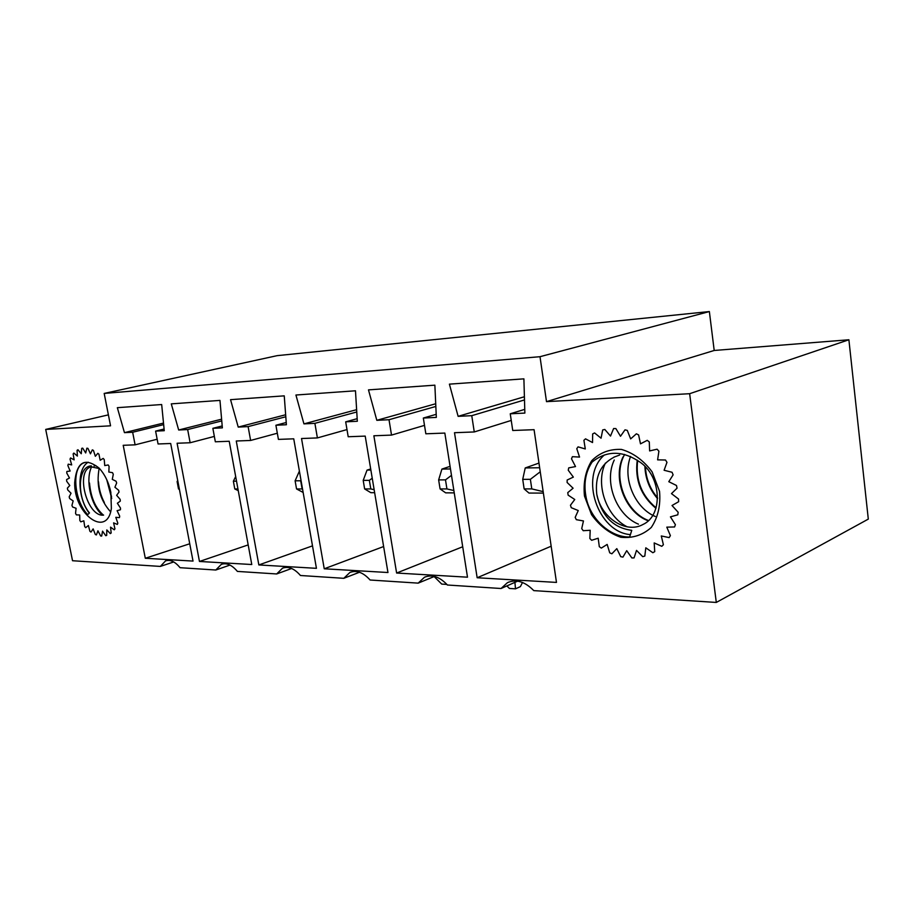<?xml version="1.0" encoding="UTF-8"?>
<svg xmlns="http://www.w3.org/2000/svg" width="914" height="914" viewBox="0 0 914 914"><rect width="100%" height="100%" fill="white"/><g stroke="black" fill="none" stroke-linecap="round" stroke-linejoin="round"><path stroke-width="1.37" d="M517.632 581.155L501.055 588.502L447.426 585.017C439.725 576.791 432.071 574.198 424.473 577.237L418.178 583.132L370.101 580.013C363.304 572.472 356.574 569.948 349.902 572.45L343.801 578.311L300.455 575.5C294.388 568.531 288.413 566.086 282.506 568.177L276.679 573.958L237.4 571.41C231.95 564.932 226.592 562.578 221.325 564.349L215.807 570.016L180.047 567.697C175.1 561.642 170.267 559.368 165.548 560.888L160.35 566.417L72.537 560.728L45.7 429.42L110.548 425.821L104.185 393.431L540.003 356.7L546.503 401.646L714.2 350.473L709.367 311.56L540.003 356.7M501.055 588.502L507.419 582.686C516.147 578.928 524.933 581.567 533.776 590.615L716.302 602.44L689.647 393.706L546.503 401.646M454.509 432.71L477.154 577.751L556.477 582.412L534.073 429.683L512.743 430.494L510.252 413.791L524.865 413.082L523.893 378.853L449.402 384.143L458.12 416.338L471.761 415.676L474.263 431.956L454.509 432.71M551.165 546.206L477.154 577.751M524.75 409.358L510.252 413.791M524.396 396.745L458.12 416.338M524.487 399.944L471.761 415.676M511.234 420.44L474.263 431.956M434.424 576.437L418.178 583.132M373.872 435.772L396.619 573.032L467.5 577.191L444.832 433.076L425.844 433.796L423.331 418.041L436.332 417.401L434.87 385.171L368.479 389.878L376.819 420.314L389.01 419.72L391.523 435.098L373.872 435.772M462.713 546.755L396.619 573.032M436.195 414.316L423.331 418.041M435.715 403.76L376.819 420.314M435.841 406.456L389.01 419.72M424.496 425.376L391.523 435.098M359.465 572.255L343.801 578.311M301.529 438.526L324.242 568.782L387.959 572.518L365.212 436.104L348.2 436.743L345.686 421.834L357.328 421.263L355.477 390.792L295.93 395.019L303.939 423.879L314.884 423.342L317.398 437.92L301.529 438.526M383.629 546.538L324.242 568.782M357.18 418.669L345.686 421.834M356.631 409.678L303.939 423.879M356.768 411.986L314.884 423.342M346.989 429.58L317.398 437.92M291.612 568.497L276.679 573.958M236.269 441.005L258.845 564.943L316.438 568.325L293.737 438.823L278.416 439.394L275.902 425.25L286.402 424.736L284.243 395.853L230.545 399.658L238.223 427.089L248.117 426.61L250.619 440.457L236.269 441.005M312.497 545.864L258.845 564.943M286.231 422.508L275.902 425.25M285.659 414.762L238.223 427.089M285.808 416.761L248.117 426.61M277.319 433.225L250.619 440.457M229.962 565.081L215.807 570.016M177.099 443.244L199.458 561.459L251.773 564.521L229.22 441.268L215.338 441.793L212.859 428.323L222.365 427.866L219.966 400.412L171.284 403.862L178.676 430.003L187.656 429.557L190.135 442.753L177.099 443.244M248.174 544.904L199.458 561.459M222.193 425.935L212.859 428.323M221.599 419.183L178.676 430.003M221.759 420.931L187.656 429.557M214.344 436.412L190.135 442.753M173.717 561.95L160.35 566.417M689.647 393.706L848.889 339.768L868.3 519.106L716.302 602.44M104.185 393.431L277.159 355.649L709.367 311.56M848.889 339.768L714.2 350.473M145.303 558.271L193.025 561.082L170.69 443.496L158.065 443.976L155.608 431.122L164.257 430.7L161.675 404.536L117.335 407.678L124.453 432.653L132.656 432.253L135.101 444.844L123.207 445.301L145.303 558.271L189.735 543.773M164.086 429.02L155.608 431.122M163.503 423.079L124.453 432.653M163.652 424.622L132.656 432.253M157.162 439.234L135.101 444.844M108.4 414.865L45.7 429.42M177.922 481.552L177.11 481.552L178.516 488.967L179.327 488.967M179.395 489.356L178.516 488.967M177.716 480.467L177.11 481.552M578.059 446.866L576.78 448.683L579.545 457.069L572.393 456.68L571.501 458.817L575.523 466.574L568.725 467.877L568.245 470.23L573.352 477.097L567.171 480.01L567.114 482.489L573.101 488.213L567.765 492.612L568.131 495.137L574.757 499.501L570.462 505.225L571.25 507.693L578.254 510.549L575.18 517.37L576.334 519.689L583.463 520.946L581.715 528.612L583.223 530.703L590.193 530.28L589.861 538.506L591.644 540.288L598.19 538.209L599.31 546.698L601.321 548.092L607.17 544.424L609.729 552.833L611.877 553.781L616.813 548.64L620.72 556.649L622.937 557.117L626.718 550.674L631.871 557.951L634.065 557.906L636.521 550.399L642.725 556.649L644.816 556.078L645.81 547.794L652.847 552.73L654.732 551.645L654.184 542.927L661.793 546.309L663.393 544.744L661.29 535.958L669.151 537.603L670.396 535.638L666.797 527.149L674.578 526.967L675.4 524.659L670.43 516.856L677.8 514.822L678.165 512.274L672.019 505.511L678.656 501.695L678.531 499.021L671.47 493.617L677.068 488.167L676.474 485.483L668.797 481.689L673.115 474.857L672.064 472.275L664.101 470.264L666.969 462.347L665.506 460.005L657.612 459.856L658.903 451.208L657.097 449.197L649.626 450.922L649.294 441.93L647.238 440.342L640.497 443.838L638.6 434.904L636.384 433.807L630.649 438.903L627.29 430.403L625.005 429.831L620.503 436.275L615.865 428.575L613.614 428.54L610.506 436.058L604.805 429.454L602.692 429.946L601.058 438.194L594.568 432.928L592.66 433.922L592.535 442.559L585.531 438.834L583.909 440.274L585.28 448.945L578.059 446.866M613.877 457.297C600.578 464.312 594.877 476.628 596.773 494.234C600.795 517.301 625.747 534.153 642.919 524.51C663.53 515.302 661.565 475.943 639.412 461.741C622.263 450.362 606.496 450.476 592.089 462.084C585.748 471.624 583.658 482.855 585.828 495.788C589.29 518.215 609.958 537.535 629.655 536.975L631.757 530.326C613.237 527.972 601.583 515.942 596.773 494.234M584.469 496.039L591.564 514.696C599.515 525.756 609.25 533.273 620.789 537.261C632.477 538.472 642.645 535.204 651.282 527.447C658 517.358 660.753 505.328 659.542 491.332L652.082 471.818C643.582 460.405 633.379 452.944 621.486 449.425C609.707 448.865 599.767 452.647 591.666 460.782C585.531 470.939 583.132 482.683 584.469 496.039M648.494 520.512C625.382 512.057 612.049 476.605 624.639 454.407M656.081 507.818C641.514 495.548 635.367 479.747 637.664 460.428M657.577 497.879C650.083 489.001 646.027 478.685 645.421 466.928M630.397 534.61C598.259 532.371 578.825 477.062 604.371 454.966M627.233 526.841C606.462 516.593 595.037 484.466 605.399 463.09M638.475 524.168C616.562 515.382 603.56 482.158 614.265 460.005M647.078 520.352C625.382 511.68 612.506 479.039 622.948 457.057M655.315 516.49C634.796 508.081 622.08 478.136 630.58 456.429M655.932 508.287C640.977 495.879 634.75 479.839 637.252 460.142M657.554 498.621C649.603 489.447 645.387 478.708 644.907 466.403M76.342 514.868L75.542 513.36L76.079 508.275L72.594 507.007L71.943 505.362L73.166 500.929L69.658 498.564L69.19 496.839L71.041 493.24L67.67 489.87L67.385 488.133L69.795 485.505L66.676 481.244L66.608 479.564L69.487 478.011L66.745 473.029L66.882 471.475L70.127 471.053L67.876 465.546L68.219 464.163L71.692 464.918L70.035 459.079L70.572 457.948L74.137 459.856L73.143 453.927L73.863 453.07L77.37 456.075L77.084 450.282L77.964 449.757L81.266 453.744L81.723 448.34L82.717 448.157L85.688 452.978L86.876 448.18L87.938 448.374L90.44 453.835L92.325 449.848L93.422 450.396L95.342 456.292L97.844 453.298L98.929 454.189L100.174 460.256L103.202 458.405L104.23 459.593L104.744 465.592L108.172 464.952L109.086 466.403L108.835 472.047L112.513 472.664L113.29 474.309L112.273 479.37L116.055 481.221L116.649 482.992L114.913 487.242L118.637 490.247L119.026 492.063L116.638 495.319L120.134 499.33L120.294 501.112L117.369 503.248L120.499 508.093L120.431 509.772L117.083 510.686L119.711 516.159L119.426 517.644L115.804 517.324L117.826 523.174L117.323 524.419L113.599 522.877L114.936 528.852L114.25 529.812L110.548 527.138L111.165 532.988L110.32 533.605L106.812 529.926L106.687 535.41L105.727 535.684L102.551 531.16L101.683 536.061L100.654 535.981L97.924 530.806L96.393 534.93L95.319 534.496L93.137 528.886L91 532.085L89.926 531.32L88.384 525.504L85.722 527.664L84.705 526.601L83.837 520.809L80.775 521.837L79.849 520.534L79.689 514.993L76.342 514.868M103.613 515.108C87.116 517.301 74.937 470.699 91.069 466.837L99.592 468.619M74.685 482.592C76.65 461.833 84.808 457.011 99.135 468.128C104.813 474.332 108.72 482.375 110.834 492.258L111.371 508.378C107.178 538.689 73.874 514.274 74.685 482.592M84.796 462.553C71.361 465.683 73.44 499.947 87.71 514.639L89.481 512.937C77.073 498.587 77.107 466.311 91.331 465.866M106.755 479.701L111.702 498.496M99.203 468.197L99.169 468.299C96.073 485.414 99.832 499.844 110.434 511.623M91.686 466.677C84.831 480.204 91.434 506.584 102.585 515.108M88.19 462.198C76.308 469.065 77.93 499.067 89.286 513.131M107.475 481.335L111.542 496.736M98.495 481.769C99.066 489.287 101.02 496.222 104.345 502.54M89.503 482.969C90.726 497.262 95.353 507.978 103.396 515.119M236.52 481.175L233.367 481.198L234.784 488.956L237.937 488.956M238.246 490.635L234.784 488.956M235.675 476.582L233.367 481.198M446.889 584.412L441.713 584.08L434.15 576.551M296.547 488.944L302.123 488.944L300.683 480.775L295.108 480.81L296.547 488.944L303.14 492.463M299.392 471.11L295.108 480.81M522.511 582.481L520.374 586.639L515.485 588.833L509.395 588.445L506.882 585.92M370.684 468.962L367.051 470.104L370.867 470.047M364.629 488.933L370.798 488.933L369.359 480.341L363.201 480.376L364.629 488.933L370.821 492.669L374.649 492.68M367.051 470.104L363.201 480.376M372.238 478.216L369.359 480.341M370.798 488.933L374.146 489.698M515.485 588.833L514.925 582.355M450.065 466.369L441.908 469.088L450.476 468.962M440.08 488.921L446.923 488.921L445.495 479.861L438.64 479.907L440.08 488.921L445.666 492.852L454.235 492.875M441.908 469.088L438.64 479.907M451.482 475.36L445.495 479.861M446.923 488.921L453.87 490.544M538.974 463.078L525.23 467.945L539.66 467.751M524.133 488.899L531.788 488.899L530.371 479.324L522.717 479.37L524.133 488.899L528.955 493.057L543.373 493.092M525.23 467.945L522.717 479.37M540.254 471.773L530.371 479.324M531.788 488.899L543.167 491.629M509.041 581.978L507.419 582.686M425.821 576.688L424.473 577.237M351.022 572.015L349.902 572.45M283.454 567.834L282.506 568.177M222.125 564.075L221.325 564.349M166.222 560.659L165.548 560.888M619.635 455.035L613.831 457.194M91.069 466.837L91.766 466.654M94.051 466.06L95.821 465.592"/></g></svg>
